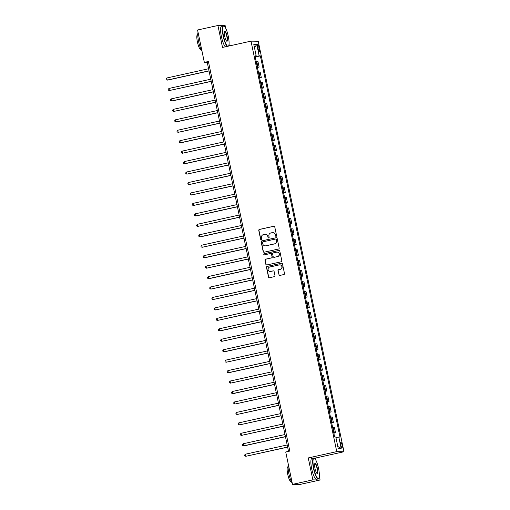 <?xml version="1.0" encoding="UTF-8"?>
<svg xmlns="http://www.w3.org/2000/svg" width="510" height="510" viewBox="0 0 510 510"><rect width="100%" height="100%" fill="white"/><g stroke="black" fill="none" stroke-linecap="round" stroke-linejoin="round"><path stroke-width="0.76" d="M276.133 236.315A0.587 0.574 -89 0 0 276.573 235.62L274.75 226.899A0.842 0.816 -89 0 0 273.781 226.255L259.392 229.436A0.842 0.816 -89 0 0 258.768 230.437L260.591 239.152A0.587 0.574 -89 0 0 261.267 239.604A0.587 0.574 -89 0 0 261.706 238.909L261.471 237.781A2.684 2.614 -89 0 1 263.479 234.587L264.677 234.319A2.684 2.614 -89 0 1 267.782 236.379L268.018 237.507A0.587 0.574 -89 0 0 268.7 237.96A0.587 0.574 -89 0 0 269.14 237.265L268.904 236.136A2.684 2.614 -89 0 1 270.912 232.942L272.11 232.675A2.684 2.614 -89 0 1 275.215 234.734L275.451 235.862A0.587 0.574 -89 0 0 276.133 236.315M342.095 445.051A2.735 0.606 77.5 0 0 340.884 442.368A2.735 0.606 77.5 0 0 340.846 445.026A2.735 0.606 77.5 0 0 342.063 447.71A2.735 0.606 77.5 0 0 342.095 445.051M278.862 274.794A0.842 0.816 -89 0 0 279.831 275.438L283.866 274.546A0.842 0.816 -89 0 0 284.497 273.551L282.47 263.868A0.842 0.816 -89 0 0 281.501 263.224L267.119 266.405A0.842 0.816 -89 0 0 266.488 267.406L268.515 277.089A0.842 0.816 -89 0 0 269.484 277.733L274.354 276.649A0.842 0.816 -89 0 0 274.986 275.655L274.119 271.511A0.842 0.816 -89 0 0 273.15 270.867L270.733 271.403A2.244 2.187 -89 0 1 268.094 269.427A2.244 2.187 -89 0 1 269.815 267.01L279.282 264.913A2.244 2.187 -89 0 1 281.915 266.889A2.244 2.187 -89 0 1 280.2 269.305L278.626 269.656A0.842 0.816 -89 0 0 277.995 270.651L279.059 274.801A0.842 0.816 -89 0 0 279.741 275.457M313.65 458.018L308.263 457.929L312.847 479.872L292.498 484.379L299.721 484.5L320.076 479.999L319.33 476.442M308.263 457.929L336.759 451.624L251.003 41.138L258.226 41.259L343.982 451.745L336.759 451.624M225.688 28.203L225.152 25.621L217.923 25.5L222.513 47.443L251.003 41.138M217.923 25.5L197.574 30.001L204.344 62.398L207.27 62.449L288.52 451.363M292.498 484.379L285.727 451.981L289.801 451.082L208.411 61.5L204.344 62.398M278.536 249.027A0.842 0.816 -89 0 0 279.161 248.032L277.14 238.348A0.842 0.816 -89 0 0 276.171 237.705L261.783 240.886A0.842 0.816 -89 0 0 261.158 241.88L263.179 251.564A0.842 0.816 -89 0 0 264.154 252.208L278.536 249.027M279.805 251.105L281.826 260.788A0.842 0.816 -89 0 1 281.201 261.789L266.819 264.97A0.842 0.816 -89 0 1 265.844 264.327L264.983 260.183A0.842 0.816 -89 0 1 265.608 259.182L271.441 257.894A0.842 0.816 -89 0 0 272.072 256.893L271.498 254.146A0.842 0.816 -89 0 0 270.523 253.502L264.454 254.847A0.587 0.574 -89 0 1 263.766 254.331A0.587 0.574 -89 0 1 264.212 253.699L278.836 250.461A0.842 0.816 -89 0 1 279.805 251.105M257.716 47.003L258.098 48.839A2.652 0.587 77.5 0 0 259.278 51.44A2.652 0.587 77.5 0 0 259.309 48.864L258.927 47.022A2.652 0.587 77.5 0 0 257.748 44.421A2.652 0.587 77.5 0 0 257.716 47.003M255.057 56.132L256.167 55.807L254.987 55.788L334.63 437.013L335.809 437.032L338.168 448.315L341.177 448.366L337.786 446.479M256.167 55.807L253.814 44.523L256.817 44.568L259.176 55.858L255.153 56.565M255.242 57.012L260.355 55.877L259.176 55.858M260.355 55.877L339.998 437.102L338.818 437.083L341.177 448.366M312.847 479.872L320.076 479.999M315.983 460.428L315.492 458.05L343.982 451.745M229.392 45.925L229.035 44.217M208.552 62.163L207.27 62.449M257.429 67.46L259.118 67.084L257.983 61.653L256.218 61.684M259.609 77.909L261.305 77.533L260.17 72.101L258.404 72.133M261.789 88.357L263.485 87.981L262.35 82.55L260.584 82.582M263.976 98.806L265.672 98.436L264.537 92.998L262.771 93.037M266.156 109.261L267.852 108.885L266.717 103.447L264.951 103.485M268.343 119.71L270.039 119.334L268.904 113.902L267.138 113.934M270.523 130.158L272.219 129.782L271.084 124.351L269.318 124.383M272.71 140.607L274.405 140.237L273.271 134.799L271.505 134.838M274.89 151.062L276.586 150.686L275.451 145.248L273.685 145.286M277.077 161.511L278.772 161.134L277.638 155.703L275.865 155.735M279.257 171.959L280.953 171.583L279.818 166.152L278.052 166.183M281.443 182.408L283.139 182.038L281.998 176.6L280.232 176.638M283.624 192.863L285.32 192.487L284.185 187.049L282.419 187.087M285.81 203.311L287.5 202.935L286.365 197.504L284.599 197.536M287.991 213.76L289.686 213.384L288.552 207.952L286.786 207.984M290.171 224.209L291.867 223.839L290.732 218.401L288.966 218.439M292.358 234.664L294.053 234.288L292.918 228.85L291.153 228.888M294.538 245.112L296.233 244.736L295.099 239.305L293.333 239.337M296.724 255.561L298.42 255.185L297.285 249.753L295.519 249.785M298.905 266.01L300.6 265.64L299.466 260.202L297.7 260.24M301.091 276.465L302.787 276.088L301.652 270.651L299.88 270.689M303.272 286.913L304.967 286.537L303.832 281.106L302.067 281.137M305.458 297.362L307.154 296.986L306.013 291.554L304.247 291.586M307.638 307.81L309.334 307.441L308.199 302.003L306.433 302.041M309.825 318.265L311.514 317.889L310.38 312.451L308.614 312.49M312.005 328.714L313.701 328.338L312.566 322.906L310.8 322.938M314.185 339.163L315.881 338.787L314.746 333.355L312.981 333.387M316.372 349.611L318.068 349.242L316.933 343.804L315.167 343.842M318.552 360.066L320.248 359.69L319.113 354.252L317.347 354.291M320.739 370.515L322.435 370.139L321.3 364.707L319.534 364.739M322.919 380.964L324.615 380.587L323.48 375.156L321.714 375.188M325.106 391.412L326.802 391.042L325.667 385.605L323.901 385.643M327.286 401.867L328.982 401.491L327.847 396.053L326.081 396.091M329.473 412.316L331.168 411.94L330.027 406.508L328.261 406.54M331.653 422.764L333.349 422.388L332.214 416.957L330.448 416.989M333.84 433.213L335.529 432.843L334.394 427.406L332.628 427.444M259.118 67.084L257.352 67.116M261.305 77.533L259.539 77.571M263.485 87.981L261.719 88.02M265.672 98.436L263.906 98.468M267.852 108.885L266.086 108.917M270.039 119.334L268.273 119.372M272.219 129.782L270.453 129.82M274.405 140.237L272.64 140.269M276.586 150.686L274.82 150.718M278.772 161.134L277.006 161.173M280.953 171.583L279.187 171.621M283.139 182.038L281.367 182.07M285.32 192.487L283.554 192.519M287.5 202.935L285.734 202.974M289.686 213.384L287.92 213.422M291.867 223.839L290.101 223.871M294.053 234.288L292.287 234.319M296.233 244.736L294.468 244.774M298.42 255.185L296.654 255.223M300.6 265.64L298.834 265.672M302.787 276.088L301.021 276.12M304.967 286.537L303.201 286.575M307.154 296.986L305.382 297.024M309.334 307.441L307.568 307.473M311.514 317.889L309.748 317.921M313.701 328.338L311.935 328.376M315.881 338.787L314.115 338.825M318.068 349.242L316.302 349.273M320.248 359.69L318.482 359.722M322.435 370.139L320.669 370.177M324.615 380.587L322.849 380.626M326.802 391.042L325.036 391.074M328.982 401.491L327.216 401.523M331.168 411.94L329.403 411.978M333.349 422.388L331.583 422.427M335.529 432.843L333.763 432.875M335.924 437.586L338.818 437.083M254.426 47.468L256.817 44.568M315.492 458.05L313.867 458.025M276.101 236.321A0.587 0.574 -89 0 1 275.649 235.869L275.413 234.74A2.684 2.614 -89 0 0 272.799 232.617M265.372 234.262A2.684 2.614 -89 0 1 267.979 236.385L268.215 237.513A0.587 0.574 -89 0 0 268.668 237.966M274.061 226.242A0.842 0.816 -89 0 0 273.972 226.255L259.59 229.443A0.842 0.816 -89 0 0 258.959 230.437L260.782 239.158A0.587 0.574 -89 0 0 261.235 239.611M276.452 237.692A0.842 0.816 -89 0 0 276.363 237.705L261.981 240.886A0.842 0.816 -89 0 0 261.356 241.887L263.377 251.57A0.842 0.816 -89 0 0 264.065 252.227M276.21 239.496A0.587 0.574 -89 0 0 275.527 239.043L262.905 241.842A0.587 0.574 -89 0 0 262.465 242.537L262.714 243.729A2.684 2.614 -89 0 0 265.818 245.788L274.45 243.876A2.684 2.614 -89 0 0 276.458 240.688L276.407 239.502A0.587 0.574 -89 0 0 275.757 239.043M265.321 245.845A2.684 2.614 -89 0 0 266.016 245.788L265.818 245.788M276.407 239.502L276.656 240.688A2.684 2.614 -89 0 1 274.648 243.882L266.016 245.788M270.81 253.495A0.842 0.816 -89 0 1 271.69 254.152L272.263 256.9A0.842 0.816 -89 0 1 271.639 257.894L265.806 259.188A0.842 0.816 -89 0 0 265.174 260.183L266.041 264.327A0.842 0.816 -89 0 0 266.73 264.983M279.117 250.455A0.842 0.816 -89 0 0 279.027 250.467L264.409 253.699A0.587 0.574 -89 0 0 264.422 254.853M277.497 256.555A2.244 2.187 -89 0 0 277.077 252.112A2.244 2.187 -89 0 0 276.579 252.163L273.239 252.903A0.842 0.816 -89 0 0 272.614 253.897L273.188 256.651A0.842 0.816 -89 0 0 274.157 257.295L277.689 256.555A2.244 2.187 -89 0 0 277.172 252.118M277.689 256.555L274.354 257.295M279.875 264.868A2.244 2.187 -89 0 1 280.398 269.312L278.817 269.656A0.842 0.816 -89 0 0 278.192 270.657L279.059 274.801M270.332 271.454A2.244 2.187 -89 0 0 270.925 271.403L270.733 271.403M273.43 270.855A0.842 0.816 -89 0 0 273.347 270.867L270.925 271.403M281.781 263.211A0.842 0.816 -89 0 0 281.698 263.224L267.31 266.411A0.842 0.816 -89 0 0 266.685 267.406L268.706 277.089A0.842 0.816 -89 0 0 269.395 277.746M208.584 68.748L166.795 77.992L167.235 80.083L167.72 80.096L209.043 70.947M166.795 77.992L166.018 78.859L166.19 79.694L167.235 80.083L209.023 70.839M210.77 79.197L168.982 88.447L169.416 90.531L211.229 81.396M168.982 88.447L168.198 89.307L168.376 90.142L169.416 90.531L211.204 81.288M212.951 89.645L171.162 98.895L171.602 100.986L172.087 100.993L213.409 91.851M171.162 98.895L170.385 99.756L170.557 100.591L171.602 100.986L213.39 91.736M215.137 100.1L173.349 109.344L173.782 111.435L215.596 102.3M173.349 109.344L172.565 110.211L172.743 111.046L173.782 111.435L215.571 102.185M217.317 110.549L175.529 119.793L175.969 121.884L176.454 121.89L217.776 112.748M175.529 119.793L174.751 120.66L174.924 121.495L175.969 121.884L217.757 112.64M228.601 45.989L228.525 46.117A10.436 2.321 77.5 0 0 228.601 45.989A10.436 2.321 77.5 0 0 228.27 36.229A10.436 2.321 77.5 0 0 224.209 26.157A10.436 2.321 77.5 0 0 223.507 36.146A10.436 2.321 77.5 0 0 227.696 46.295M227.211 46.404A10.691 2.378 -102.5 0 1 223.201 36.204A10.691 2.378 -102.5 0 1 223.335 25.806A10.691 2.378 -102.5 0 1 223.922 25.959L224.209 26.157M227.077 36.21A5.215 1.16 -102.5 0 1 226.727 41.202A5.215 1.16 -102.5 0 1 224.693 36.165A5.215 1.16 -102.5 0 1 224.534 31.288A5.215 1.16 -102.5 0 1 227.077 36.21M226.58 41.08A4.96 1.103 77.5 0 0 226.714 41.087A4.96 1.103 77.5 0 0 226.778 36.261A4.96 1.103 77.5 0 0 224.572 31.397A4.96 1.103 77.5 0 0 224.451 31.461M201.979 51.102A10.691 2.378 -102.5 0 1 198.619 41.641A10.691 2.378 -102.5 0 1 198.039 32.226M201.112 49.553L200.851 49.61A7.695 1.715 -102.5 0 1 197.427 42.069A7.695 1.715 -102.5 0 1 197.523 34.584L197.784 34.521M225.42 46.799A10.691 2.378 -102.5 0 1 221.41 36.599A10.691 2.378 -102.5 0 1 221.544 26.201L223.335 25.806M318.565 468.448A10.436 2.321 77.5 0 0 314.504 458.375A10.436 2.321 77.5 0 0 313.803 468.365A10.436 2.321 77.5 0 0 318.897 478.214A10.436 2.321 77.5 0 0 318.565 468.448M318.897 478.214L318.718 478.507A10.691 2.378 -102.5 0 1 318.246 478.903A10.691 2.378 -102.5 0 1 313.497 468.422A10.691 2.378 -102.5 0 1 313.631 458.025A10.691 2.378 -102.5 0 1 314.217 458.184L314.504 458.375M317.373 468.429A5.215 1.16 -102.5 0 1 317.022 473.427A5.215 1.16 -102.5 0 1 314.989 468.39A5.215 1.16 -102.5 0 1 314.829 463.507A5.215 1.16 -102.5 0 1 317.373 468.429M316.876 473.299A4.96 1.103 77.5 0 0 317.01 473.305A4.96 1.103 77.5 0 0 317.073 468.48A4.96 1.103 77.5 0 0 314.868 463.622A4.96 1.103 77.5 0 0 314.746 463.686M292.275 483.321A10.691 2.378 -102.5 0 1 288.915 473.86A10.691 2.378 -102.5 0 1 288.335 464.444M291.408 481.772L291.146 481.829A7.695 1.715 -102.5 0 1 287.723 474.287A7.695 1.715 -102.5 0 1 287.818 466.803L288.08 466.746M318.246 478.903L316.455 479.298A10.691 2.378 -102.5 0 1 311.706 468.817A10.691 2.378 -102.5 0 1 311.839 458.42L313.631 458.025M219.504 120.998L177.716 130.248L178.149 132.332L219.963 123.197M177.716 130.248L176.932 131.108L177.11 131.943L178.149 132.332L219.937 123.088M221.684 131.446L179.896 140.696L180.336 142.787L180.82 142.794L222.143 133.652M179.896 140.696L179.118 141.557L179.29 142.392L180.336 142.787L222.124 133.537M223.871 141.901L182.083 151.145L182.516 153.236L224.33 144.1M182.083 151.145L181.299 152.012L181.471 152.847L182.516 153.236L224.304 143.986M226.051 152.35L184.263 161.593L184.703 163.684L185.187 163.691L226.51 154.549M184.263 161.593L183.485 162.46L183.657 163.296L184.703 163.684L226.485 154.441M228.231 162.798L186.443 172.048L186.883 174.133L228.697 164.998M186.443 172.048L185.665 172.909L185.838 173.744L186.883 174.133L228.671 164.889M230.418 173.247L188.63 182.497L189.063 184.588L230.877 175.453M188.63 182.497L187.846 183.358L188.024 184.193L189.063 184.588L230.851 175.338M232.598 183.702L190.81 192.946L191.25 195.037L233.064 185.901M190.81 192.946L190.032 193.813L190.204 194.648L191.25 195.037L233.038 185.787M234.785 194.151L192.997 203.394L193.43 205.485L235.244 196.35M192.997 203.394L192.213 204.261L192.391 205.096L193.43 205.485L235.218 196.242M236.965 204.599L195.177 213.849L195.617 215.934L196.101 215.947L237.424 206.799M195.177 213.849L194.399 214.71L194.571 215.545L195.617 215.934L237.405 206.69M239.152 215.048L197.364 224.298L197.797 226.389L239.611 217.254M197.364 224.298L196.579 225.159L196.758 225.994L197.797 226.389L239.585 217.139M241.332 225.503L199.544 234.747L199.984 236.838L200.468 236.844L241.791 227.702M199.544 234.747L198.766 235.614L198.938 236.449L199.984 236.838L241.772 227.587M243.519 235.951L201.73 245.195L202.164 247.286L243.978 238.151M201.73 245.195L200.946 246.062L201.125 246.897L202.164 247.286L243.952 238.042M245.699 246.4L203.911 255.65L204.351 257.735L204.835 257.748L246.158 248.599M203.911 255.65L203.133 256.511L203.305 257.346L204.351 257.735L246.139 248.491M247.885 256.849L206.097 266.099L206.531 268.19L248.344 259.055M206.097 266.099L205.313 266.959L205.485 267.795L206.531 268.19L248.319 258.94M250.066 267.304L208.278 276.548L208.717 278.638L209.202 278.645L250.525 269.503M208.278 276.548L207.5 277.414L207.672 278.25L208.717 278.638L250.506 269.388M252.246 277.752L210.464 286.996L210.898 289.087L252.711 279.952M210.464 286.996L209.68 287.863L209.852 288.698L210.898 289.087L252.686 279.843M254.433 288.201L212.644 297.451L213.078 299.536L254.892 290.4M212.644 297.451L211.86 298.312L212.039 299.147L213.078 299.536L254.866 290.292M256.613 298.65L214.825 307.9L215.265 309.991L257.078 300.855M214.825 307.9L214.047 308.76L214.219 309.595L215.265 309.991L257.053 300.741M258.799 309.105L217.011 318.348L217.445 320.439L259.258 311.304M217.011 318.348L216.227 319.215L216.406 320.05L217.445 320.439L259.233 311.189M260.98 319.553L219.192 328.797L219.631 330.888L220.116 330.894L261.439 321.753M219.192 328.797L218.414 329.664L218.586 330.499L219.631 330.888L261.42 321.644M263.166 330.002L221.378 339.252L221.812 341.337L263.625 332.201M221.378 339.252L220.594 340.113L220.773 340.948L221.812 341.337L263.6 332.093M265.347 340.45L223.558 349.701L223.998 351.792L224.483 351.798L265.806 342.656M223.558 349.701L222.781 350.561L222.953 351.396L223.998 351.792L265.786 342.541M267.533 350.906L225.745 360.149L226.179 362.24L267.992 353.105M225.745 360.149L224.961 361.016L225.139 361.851L226.179 362.24L267.967 352.99M269.713 361.354L227.925 370.598L228.365 372.689L228.85 372.695L270.173 363.553M227.925 370.598L227.148 371.465L227.32 372.3L228.365 372.689L270.153 363.445M271.9 371.803L230.112 381.053L230.545 383.137L272.359 374.002M230.112 381.053L229.328 381.913L229.506 382.749L230.545 383.137L272.334 373.894M274.08 382.251L232.292 391.501L232.732 393.592L233.217 393.599L274.539 384.457M232.292 391.501L231.514 392.362L231.687 393.197L232.732 393.592L274.52 384.342M276.267 392.706L234.479 401.95L234.912 404.041L276.726 394.906M234.479 401.95L233.695 402.817L233.867 403.652L234.912 404.041L276.7 394.791M278.447 403.155L236.659 412.399L237.093 414.49L278.906 405.354M236.659 412.399L235.875 413.266L236.053 414.101L237.093 414.49L278.881 405.246M280.627 413.604L238.839 422.854L239.279 424.938L281.093 415.803M238.839 422.854L238.062 423.714L238.234 424.549L239.279 424.938L281.067 415.695M282.814 424.052L241.026 433.302L241.459 435.393L283.273 426.258M241.026 433.302L240.242 434.163L240.42 434.998L241.459 435.393L283.248 426.143M284.994 434.507L243.206 443.751L243.646 445.842L244.131 445.848L285.453 436.707M243.206 443.751L242.428 444.612L242.601 445.453L243.646 445.842L285.434 436.592M287.181 444.956L245.393 454.2L245.826 456.291L287.64 447.155M245.393 454.2L244.609 455.067L244.787 455.902L245.826 456.291L287.615 447.047M257.939 67.065L256.804 61.627M260.125 77.514L258.991 72.082M262.306 87.962L261.171 82.531M264.492 98.417L263.351 92.979M266.673 108.866L265.538 103.428M268.853 119.314L267.718 113.883M271.039 129.763L269.905 124.332M273.22 140.218L272.085 134.78M275.406 150.667L274.272 145.229M277.587 161.115L276.452 155.684M279.773 171.564L278.638 166.132M281.953 182.019L280.819 176.581M284.14 192.468L283.005 187.03M286.32 202.916L285.186 197.485M288.507 213.365L287.366 207.933M290.687 223.813L289.552 218.382M292.867 234.268L291.733 228.831M295.054 244.717L293.919 239.286M297.234 255.166L296.1 249.734M299.421 265.614L298.286 260.183M301.601 276.069L300.466 270.631M303.788 286.518L302.653 281.087M305.968 296.967L304.833 291.535M308.155 307.415L307.02 301.984M310.335 317.87L309.2 312.432M312.522 328.319L311.387 322.887M314.702 338.767L313.567 333.336M316.888 349.216L315.747 343.785M319.069 359.671L317.934 354.233M321.249 370.12L320.114 364.688M323.436 380.568L322.301 375.137M325.616 391.017L324.481 385.585M327.803 401.472L326.668 396.034M329.983 411.921L328.848 406.489M332.169 422.369L331.035 416.938M334.35 432.818L333.215 427.386M257.773 47.277L258.927 47.022M258.162 49.113L259.309 48.864"/></g></svg>
